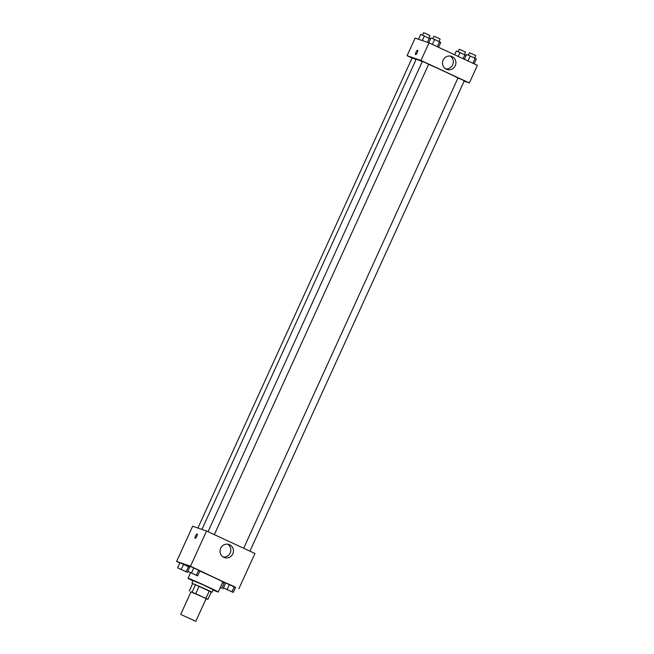 <?xml version="1.0" encoding="UTF-8"?>
<svg xmlns="http://www.w3.org/2000/svg" width="654" height="654" viewBox="0 0 654 654"><rect width="100%" height="100%" fill="white"/><g stroke="black" fill="none" stroke-linecap="round" stroke-linejoin="round"><path stroke-width="0.98" d="M195.505 621.226L180.7 614.417L195.505 621.226M180.7 614.417L191.017 591.772L198.661 595.017L206.124 598.655L195.799 621.3M189.243 591.061L192.685 583.507L209.362 590.807L205.92 598.353L190.943 591.935M206.084 598.745L207.898 599.366L205.92 598.353M209.362 590.807L211.332 591.821L207.898 599.366M211.25 592.001L192.677 583.531M191.941 583.074L193.085 580.556L203.28 584.88L213.229 589.736L212.076 592.254M199.176 586.074L195.734 593.628M195.611 584.513L192.17 592.066M192.955 580.858A16.595 0.441 24.5 0 1 188.058 578.267A16.595 0.441 24.5 0 1 203.337 584.75A16.595 0.441 24.5 0 1 218.256 592.034A16.595 0.441 24.5 0 1 217.676 591.895A16.595 0.441 24.5 0 1 213.09 590.031M199.83 571.073A16.595 0.441 24.5 0 1 215.191 578.054A16.595 0.441 24.5 0 1 222.842 581.962L218.256 592.034M235.481 587.545L190.494 566.233L176.605 561.451L179.85 562.963M224.101 583.147L222.622 582.461L224.101 583.147L221.804 588.183L220.324 587.496M186.194 571.637L188.483 566.609L189.701 567.312L183.594 564.337L179.932 562.783L177.643 567.811L187.42 572.356L177.643 567.811M197.647 575.88L199.936 570.844L190.159 566.299L187.862 571.334L197.647 575.88L187.862 571.334L187.42 572.356M233.257 592.418L235.554 587.39L229.431 584.398L225.777 582.845L223.48 587.881L233.257 592.418L223.48 587.881M196.772 536.378A2.42 0.638 114.9 0 1 195.145 538.365A2.42 0.638 114.9 0 1 195.579 535.896A2.42 0.638 114.9 0 1 197.181 533.975A2.42 0.638 114.9 0 1 196.772 536.378M238.882 588.714L254.937 553.488L206.55 531.007L190.494 566.233M206.55 531.007L192.66 526.225L176.605 561.451M197.181 533.975A2.42 0.638 -65.1 0 0 195.587 535.896A2.42 0.638 -65.1 0 0 195.145 538.365M223.856 557.363A6.941 6.687 -71 0 1 220.529 548.551A6.941 6.687 -71 0 1 228.99 544.496A6.941 6.687 -71 0 1 233.053 553.235A6.941 6.687 -71 0 1 223.856 557.363M223.227 557.028A6.941 6.687 109 0 0 227.649 544.185M201.923 529.421L416.181 59.277A24.231 0.638 24.5 0 1 422.296 61.582M428.64 64.329A24.231 0.638 24.5 0 1 457.972 78.006M249.934 551.167L464.299 80.794L458.004 77.924L243.664 548.248M197.892 528.031L412.167 57.863L416.058 59.539M208.046 531.71L422.386 61.386L425.574 62.735L428.681 64.247L214.324 534.62M412.094 58.018L407.09 55.696L415.118 38.087L429.008 42.87L420.98 60.479L407.09 55.696M464.127 81.153L469.368 82.96L420.98 60.479M469.368 82.96L477.395 65.343L429.008 42.87M455.258 65.735A6.941 6.687 -71 0 1 446.927 69.471A6.941 6.687 -71 0 1 442.864 60.732A6.941 6.687 -71 0 1 451.448 56.35A6.941 6.687 -71 0 1 455.258 65.735M415.609 54.634A2.42 0.638 114.9 0 1 415.592 54.625A2.42 0.638 114.9 0 1 416.034 52.165A2.42 0.638 114.9 0 1 417.628 50.235A2.42 0.638 114.9 0 1 417.203 52.672A2.42 0.638 114.9 0 1 415.609 54.634M445.685 68.891A6.941 6.687 109 0 0 450.107 56.048M417.636 50.235A2.42 0.638 -65.1 0 0 416.034 52.165A2.42 0.638 -65.1 0 0 415.592 54.625M474.15 63.839L476.357 58.983L475.131 58.271L466.58 54.445L464.373 59.293M475.131 58.271L472.867 63.242M470.242 55.999L467.978 60.969M468.362 55.198L469.474 52.761L472.654 54.119L475.76 55.631L474.657 58.051M438.532 47.292L440.747 42.445L434.624 39.453L430.961 37.899L428.746 42.78M439.513 41.725L437.248 46.696M434.624 39.453L432.359 44.423M432.744 38.66L433.855 36.223L437.036 37.572L440.15 39.085L439.047 41.504M466.122 55.451L456.353 50.922L454.612 54.756M464.904 54.748L463.106 58.705M460.015 52.475L458.217 56.432M458.135 51.674L459.247 49.246L462.427 50.595L465.542 52.107L464.438 54.527M430.504 38.913L420.743 34.376L418.519 39.256M429.294 38.202L427.414 42.322M424.405 35.929L422.296 40.556M422.525 35.136L423.629 32.7L426.817 34.049L429.923 35.569L428.82 37.989M225.246 588.731L231.491 591.584M235.554 587.39L234.32 586.671L232.031 591.698M234.32 586.671L229.431 584.398L227.142 589.434M229.431 584.398L225.777 582.845M231.385 591.576L225.213 588.731L231.385 591.576M189.627 572.193L195.873 575.038M199.936 570.844L198.71 570.125L196.413 575.16M198.71 570.125L193.821 567.852L191.524 572.888M193.821 567.852L190.159 566.299M195.767 575.029L189.595 572.193L195.767 575.029M220.226 587.709L221.804 588.183M220.308 587.537L221.265 588.06M223.496 587.889L223.039 588.894M220.3 587.562L221.281 588.077L220.243 587.676M179.376 568.669L185.646 571.514M188.483 566.609L183.594 564.337L181.305 569.364M183.594 564.337L179.932 562.783M190.576 572.74L188.058 578.267"/></g></svg>
